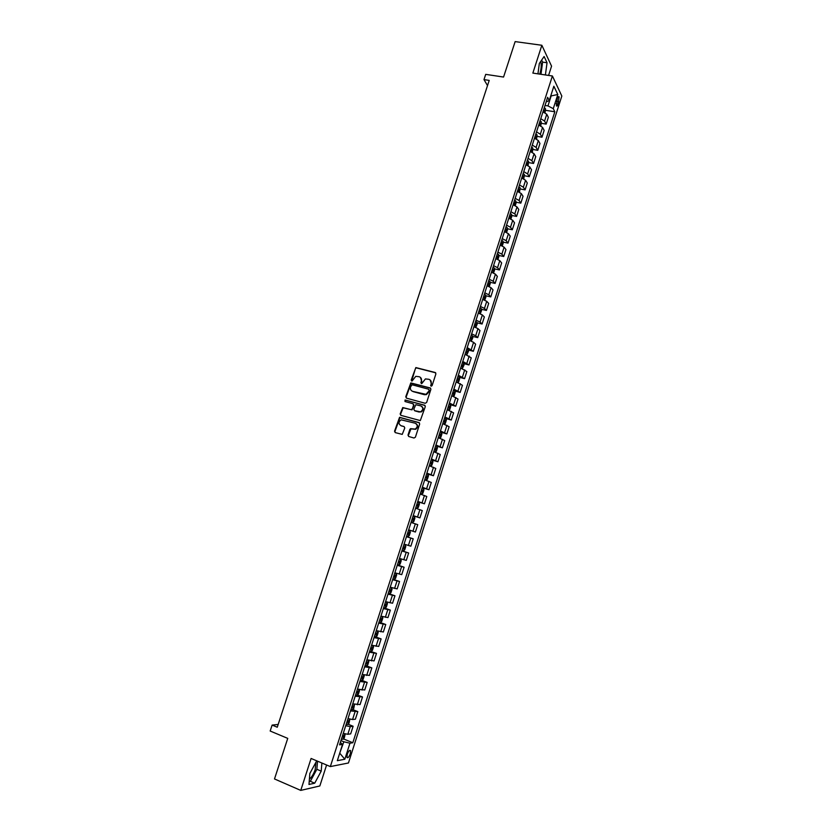 <?xml version="1.0" encoding="UTF-8"?>
<svg xmlns="http://www.w3.org/2000/svg" width="832" height="832" viewBox="0 0 832 832"><rect width="100%" height="100%" fill="white"/><g stroke="black" fill="none" stroke-linecap="round" stroke-linejoin="round"><path stroke-width="1.25" d="M431.101 386.235L432.089 385.653L435.895 373.88L435.198 372.497L415.844 367.567L411.195 380.068L412.079 381.025L415.771 376.345L419.172 376.719C421.127 377.468 421.855 378.934 421.366 381.139L420.867 382.658L421.772 383.614L425.422 378.924L428.896 379.298C430.862 380.047 431.6 381.534 431.111 383.739L431.101 386.235L430.612 385.258M309.4 779.137C311.698 777.265 313.633 774.093 315.172 769.631L315.91 762.32M350.282 753.771L350.553 750.589C349.627 749.84 348.525 751.088 347.256 754.322L346.975 757.505C347.911 758.254 349.014 757.006 350.282 753.771M540.717 61.454C541.58 64.688 541.33 68.65 539.978 73.32L539.708 74.11M408.013 435.074L408.699 436.488L413.993 438.017L415.407 437.195L419.682 423.987L418.995 422.573L399.558 417.31L394.545 431.194L395.21 432.598L402.241 434.387L404.778 427.981L404.102 426.577L400.962 425.672C398.341 423.852 398.393 421.897 401.128 419.817L415.262 423.228C417.882 425.017 417.862 426.972 415.189 429.094L410.561 428.657L409.843 429.426L408.013 435.074L408.72 436.498M548.579 75.421L551.564 66.165L541.85 45.271L515.143 41.6L503.568 77.054L485.701 74.36L483.985 79.602L489.216 80.402L277.264 727.22L272.116 725.088L270.171 731.026L287.747 738.379L274.498 778.95L300.758 790.4L319.842 785.959L326.591 765.003M541.85 45.271L532.854 73.102L552.396 75.982L330.346 766.584L311.095 758.462L300.758 790.4M425.235 403.291L426.65 402.459L430.893 389.345L430.196 387.951L410.81 382.918L405.766 396.739L406.442 398.133L425.235 403.291M425.298 406.64L420.306 420.586L400.837 415.334L400.161 413.941L402.75 407.555L410.966 409.635L412.37 408.824L413.577 405.101L412.901 403.707L404.997 401.523L405.07 399.994L424.601 405.236L425.298 406.64M557.336 98.602L556.4 105.851C556.941 106.475 557.534 105.903 558.158 104.125L559.094 96.876C558.553 96.252 557.97 96.834 557.336 98.602M552.396 75.982L561.829 96.034L348.442 762.986L330.346 766.584M546.146 101.951L549.245 100.568L547.633 97.334L339.57 744.848L342.545 744.38L340.35 742.414M549.245 100.568L553.852 86.226L557.804 94.505L553.27 108.659L547.955 105.903L545.033 105.446M545.646 110.313L554.819 111.779L553.27 108.659M554.819 111.779L352.81 742.747L349.96 743.205L344.822 759.242L337.324 760.666L342.545 744.38M278.169 724.454L272.116 725.088M483.985 79.602L487.521 85.582M547.955 105.903L551.158 95.919L557.804 94.505M339.81 752.918L343.834 741.77L340.943 740.584M339.726 753.158L344.822 759.242M541.445 123.334L546.177 124.114L548.35 117.322L546.77 114.244L542.963 111.862M537.233 136.396L541.975 137.197L544.159 130.395L542.547 127.379L538.73 125.029M533.01 149.49L537.774 150.322L539.958 143.489L538.325 140.546L534.498 138.226M528.778 162.614L533.551 163.467L535.746 156.624L534.092 153.754L530.244 151.466M524.524 175.77L529.329 176.654L531.523 169.801L529.838 166.993L525.98 164.736M520.27 188.968L525.086 189.883L527.29 182.998L525.585 180.274L521.706 178.038M515.996 202.197L520.832 203.133L523.047 196.238L521.31 193.575L517.41 191.381M511.711 215.457L516.578 216.424L518.794 209.508L517.026 206.929L513.115 204.755M507.416 228.758L512.304 229.757L514.53 222.82L512.73 220.303L508.81 218.161M503.11 242.091L508.019 243.11L510.245 236.163L508.435 233.719L504.483 231.608M498.794 255.455L503.724 256.506L505.96 249.538L504.119 247.166L500.157 245.097M494.458 268.85L499.418 269.942L501.654 262.954L499.782 260.655L495.81 258.606M490.121 282.287L495.102 283.41L497.349 276.401L495.446 274.175L491.462 272.168M485.763 295.755L490.776 296.91L493.022 289.89L491.098 287.737L487.094 285.75M481.395 309.265L486.429 310.45L488.686 303.399L486.741 301.33L482.716 299.374M477.006 322.806L482.082 324.022L484.349 316.961L482.362 314.954L478.327 313.04M472.618 336.378L477.714 337.626L479.991 330.554L477.974 328.619L473.918 326.737M468.208 349.991L473.346 351.281L475.613 344.178L473.585 342.326L469.508 340.475M463.788 363.636L468.957 364.957L471.234 357.843L465.088 354.245M459.358 377.312L464.558 378.674L466.846 371.54L460.647 368.056M454.917 391.03L460.148 392.434L462.446 385.278L456.196 381.898M450.455 404.789L455.728 406.224L458.026 399.048L452.171 395.928M445.983 418.569L451.287 420.046L453.596 412.859L447.262 409.698M441.22 432.318L446.846 433.919L449.155 426.702L442.78 423.654M436.02 445.973L442.385 447.814L444.704 440.586L438.277 437.653M431.174 459.774L437.923 461.76L440.242 454.501L433.774 451.682M426.691 473.71L433.441 475.738L435.77 468.458L429.25 465.754M422.209 487.687L428.948 489.746L431.288 482.456L424.715 479.866M417.706 501.706L424.445 503.797L426.785 496.486L420.17 494.01M413.182 515.757L419.921 517.889L422.271 510.557L415.615 508.196M415.397 532.022L408.658 529.838L415.397 532.022L417.747 524.67L411.039 522.423M406.484 536.619L413.213 538.814L406.463 536.692M404.071 544.118L410.852 546.187L413.213 538.814M401.939 550.763L408.668 552.999L401.866 550.992M399.474 558.438L406.297 560.383L408.668 552.999M397.374 564.949L404.113 567.216L397.259 565.334M394.857 572.801L401.731 574.631L404.113 567.216M392.808 579.176L399.537 581.485L392.642 579.706M390.229 587.205L397.155 588.91L399.537 581.485M388.222 593.434L394.95 595.785L388.003 594.131M385.59 601.64L392.558 603.231L394.95 595.785M385.154 608.036L386.963 602.306L387.452 603.574L386.35 607.027L385.122 608.057L383.646 607.703L390.354 610.116L383.354 608.587M380.931 616.127L387.962 617.594L390.354 610.116M379.756 622.336L385.746 624.499L378.695 623.085M376.282 630.646L383.344 631.987L385.746 624.499M375.679 636.917L381.118 638.914L374.026 637.624M371.592 645.206L378.716 646.433L381.118 638.914M369.689 651.144L376.49 653.37L369.346 652.205M366.902 659.797L374.067 660.91L376.49 653.37M366.61 665.891L371.842 667.867L364.645 666.827M362.367 674.492L369.418 675.418L371.842 667.867M361.993 680.41L367.182 682.406L359.934 681.481M357.479 689.125L364.749 689.978L367.182 682.406M357.354 694.97L362.502 696.977L355.212 696.186M352.747 703.841L360.069 704.579L362.502 696.977M352.706 709.561L357.822 711.599L350.48 710.923M348.005 718.598L352.55 719.524L355.378 719.212L357.822 711.599M348.046 724.204L353.122 726.253L350.282 726.606L345.727 725.702M343.252 733.408L347.818 734.282L350.667 733.886L353.122 726.253M343.366 738.878L352.81 742.747M546.177 124.114L544.575 121.066L540.769 118.706M541.975 137.197L540.353 134.222L536.536 131.882M537.774 150.322L536.12 147.41L532.282 145.101M533.551 163.467L531.877 160.638L528.029 158.361M529.329 176.654L527.623 173.898L523.754 171.652M525.086 189.883L523.359 187.19L519.47 184.974M520.832 203.133L519.085 200.512L515.185 198.328M516.578 216.424L514.8 213.876L510.879 211.723M512.304 229.757L510.494 227.271L506.563 225.15M508.019 243.11L506.189 240.708L502.237 238.618M503.724 256.506L501.862 254.176L497.9 252.117M499.418 269.942L497.536 267.686L493.553 265.658M495.102 283.41L493.189 281.226L489.185 279.23M490.776 296.91L488.831 294.798L484.817 292.833M486.429 310.45L484.463 308.412L480.428 306.478M482.082 324.022L480.085 322.057L476.039 320.154M477.714 337.626L475.696 335.743L471.63 333.871M473.346 351.281L467.21 347.63M468.957 364.957L462.779 361.421M464.558 378.674L458.338 375.253M460.148 392.434L453.877 389.116M455.728 406.224L449.415 403.01M451.287 420.046L444.933 416.957M446.846 433.919L440.44 430.934M442.385 447.814L435.937 444.943M437.923 461.76L431.423 459.004M433.441 475.738L426.899 473.086M428.948 489.746L422.354 487.219M424.445 503.797L417.799 501.384M419.921 517.889L413.244 515.59M343.834 741.77L349.96 743.205M545.397 74.953L547.04 62.754L544.107 56.503L539.334 63.482L537.95 73.85M317.408 761.124L316.472 761.301L309.847 773.458L308.984 784.472L314.714 783.182L321.204 771.139L321.88 763.006M540.977 74.298L542.61 62.119L541.653 60.091M542.61 62.119L547.04 62.754M309.213 781.56L310.346 781.31L316.857 769.288L317.512 761.166M310.346 781.31L314.714 783.182M316.857 769.288L321.204 771.139M430.997 385.528L431.496 384.01L430.123 379.933M420.378 377.333L421.762 381.41L421.356 383.625M435.718 372.83L416.239 367.858L415.397 368.68L411.684 381.035M430.695 388.253L411.216 383.198L406.172 396.999L406.401 398.112M429.021 390.166L428.542 389.189L412.038 384.758L410.54 386.932C410.041 389.126 410.769 390.603 412.714 391.362L426.005 394.347L429.416 390.437L428.927 389.459M412.017 391.082L412.714 391.362M429.416 390.437L428.896 392.049L426.4 394.607L424.382 394.69L413.119 391.622M413.348 403.978L413.982 405.35L412.027 409.864L403.156 407.805L400.577 414.18L400.826 415.334M425.069 405.506L405.912 400.234L405.049 401.534M418.891 411.84L420.67 411.757C423.426 409.666 423.478 407.711 420.815 405.891L415.802 404.706L413.837 409.23L414.523 410.623L421.065 412.006C423.634 410.238 423.862 408.346 421.741 406.349M419.286 412.09L414.918 410.873M416.083 423.623C418.288 425.568 418.122 427.471 415.594 429.322L410.977 428.886L408.429 435.292M404.102 426.577L401.378 425.911M419.422 422.822L399.974 417.55L394.961 431.423L395.252 432.609M545.054 112.746L545.511 108.742L544.315 107.671M543.265 110.926L544.149 111.54L544.534 110.271L543.67 109.668M540.831 125.902L541.299 121.774L540.103 120.775M539.053 124.03L539.937 124.644L540.322 123.365L539.458 122.772M536.588 139.1L537.087 134.898L535.881 133.921M534.83 137.176L535.714 137.779L536.11 136.5L535.236 135.918M532.345 152.329L532.865 148.106L531.648 147.087M530.598 150.363L531.482 150.946L531.877 149.677L531.003 149.094M528.081 165.599L528.632 161.294L527.405 160.295M526.344 163.582L527.228 164.143L527.634 162.874L526.76 162.302M523.817 178.901L524.378 174.47L523.151 173.534M522.09 176.831L522.974 177.382L523.38 176.114L522.496 175.552M523.38 176.114L522.382 175.926L523.38 176.114M519.532 192.234L520.125 187.772L518.877 186.815M517.826 190.112L518.71 190.663L519.126 189.394L518.232 188.833M519.126 189.394L518.118 189.197L519.126 189.394M515.237 205.608L516.09 202.956L515.85 201.022L514.602 200.127M513.542 203.434L514.436 203.975L514.852 202.706L513.958 202.155M514.852 202.706L513.843 202.498L514.852 202.706M510.931 219.014L511.815 216.258L511.566 214.354L510.318 213.47M509.246 216.788L510.151 217.318L510.578 216.05L509.662 215.498M506.615 232.45L507.53 229.601L507.27 227.718L506.012 226.855M504.951 230.173L505.846 230.703L506.282 229.434L505.367 228.894M505.253 229.226L506.282 229.434L505.263 229.206M502.289 245.929L503.235 242.975L502.975 241.114L501.706 240.271M500.635 243.599L501.54 244.119L501.977 242.85L501.051 242.31M501.977 242.85L500.947 242.622L501.977 242.85M497.952 259.438L498.93 256.391L498.659 254.55L497.38 253.718M496.309 257.057L497.214 257.566L497.661 256.298L496.725 255.767M493.605 272.99L494.614 269.838L494.333 268.018L493.054 267.207M491.972 270.556L492.887 271.055L493.334 269.786L492.388 269.256M492.294 269.558L493.334 269.786L492.305 269.537M489.237 286.572L490.287 283.327L489.996 281.518L488.706 280.727M487.625 284.086L488.54 284.575L488.998 283.306L488.041 282.786M484.765 300.144L485.94 296.847L485.638 295.058L484.349 294.289M483.267 297.658L484.182 298.137L484.65 296.868L483.683 296.348M480.293 313.768L481.593 310.398L481.281 308.641L479.981 307.882M478.899 311.262L479.825 311.73L480.293 310.461L479.315 309.951M475.81 327.423L477.225 323.991L476.913 322.254L475.602 321.516M474.51 324.896L475.446 325.364L475.914 324.095L474.937 323.586M471.318 341.12L472.857 337.615L472.534 335.941L471.214 335.182M472.534 335.941L470.922 340.964M470.122 338.572L471.047 339.03L471.536 337.761L470.538 337.262M466.814 354.858L468.468 351.281L468.135 349.586L466.804 348.889M465.712 352.29L466.648 352.737L467.137 351.468L466.138 350.969M462.301 368.628L464.069 364.978L463.726 363.314L462.394 362.627M461.292 366.038L462.238 366.475L462.727 365.206L461.718 364.718M457.787 382.45L458.598 382.023L459.659 378.716L459.306 377.073L457.964 376.397M456.862 379.818L457.808 380.245L458.307 378.976L457.288 378.498M453.263 396.302L454.168 395.803L455.229 392.486L454.886 390.905L453.523 390.218M454.886 390.905L453.159 396.271M452.421 393.65L453.378 394.066L453.877 392.787L452.847 392.319M450.445 404.737L448.687 410.186L449.738 409.625L450.798 406.297L450.445 404.737L449.072 404.061M448.313 410.051L447.294 409.614M447.97 407.503L448.926 407.909L449.436 406.64L448.396 406.172M444.028 424.081L445.286 423.478L446.358 420.15L445.973 418.569L444.61 417.955M444.194 424.122L442.822 423.519M443.508 421.398L444.465 421.803L444.985 420.524L443.934 420.066M438.287 437.622L439.722 438.048L440.825 437.372L441.896 434.034L441.511 432.474L440.138 431.881M439.722 438.048L438.35 437.455M439.026 435.334L439.993 435.729L440.513 434.45L439.452 433.992M433.805 451.578L435.24 452.005L436.353 451.298L437.424 447.949L437.029 446.42L435.656 445.838M435.24 452.005L433.857 451.433M434.533 449.311L435.51 449.686L436.041 448.417L434.97 447.97M429.312 465.566L430.747 466.003L431.87 465.265L432.942 461.906L432.546 460.398L431.153 459.836M430.747 466.003L429.354 465.452M430.04 463.32L431.007 463.684L431.548 462.415L430.466 461.968M424.809 479.596L426.234 480.033L427.367 479.274L428.449 475.904L428.043 474.417L426.639 473.876M428.054 474.448L426.265 480.012L424.84 479.502M425.526 477.36L426.504 477.724L427.045 476.445L425.953 476.018M420.285 493.657L421.72 494.104L422.864 493.314L423.946 489.934L423.54 488.509L422.115 487.947M423.54 488.509L421.741 494.083L420.306 493.594M420.992 491.452L421.98 491.795L422.531 490.516L421.429 490.1M415.75 507.759L417.186 508.217L418.34 507.395L419.422 504.005L419.006 502.601L417.581 502.07M419.006 502.601L417.217 508.196L415.771 507.718M416.458 505.575L417.446 505.908L417.997 504.629L416.894 504.213M411.206 521.903L412.641 522.361L413.806 521.508L414.898 518.118L414.461 516.703L413.036 516.214M412.641 522.361L411.216 521.893M413.338 518.7L412.35 518.367L413.462 518.783L412.901 520.062L411.913 519.73M406.65 536.099L408.086 536.546L409.261 535.662L410.353 532.262L409.906 530.868L408.481 530.41M408.782 532.886L407.784 532.563L408.782 532.886M408.346 534.248L407.347 533.926L408.346 534.248L408.907 532.969M402.074 550.337L403.52 550.774L404.706 549.858L405.798 546.447L405.35 545.074L403.905 544.638M405.35 545.074L403.915 544.606M402.771 548.174L403.77 548.486L404.342 547.196L403.208 546.801M397.488 564.626L398.934 565.032L400.13 564.096L401.232 560.674L400.774 559.322L399.318 558.906M400.774 559.322L399.339 558.854M399.63 561.371L398.622 561.08L399.63 561.371M398.185 562.453L399.194 562.744L399.766 561.465M392.881 578.947L394.347 579.342L395.554 578.365L396.656 574.933L396.178 573.612L394.722 573.206M396.178 573.612L394.753 573.134M393.588 576.763L394.597 577.054L395.179 575.765L394.025 575.39M388.274 593.299L389.74 593.684L390.957 592.675L392.059 589.233L391.581 587.943L390.114 587.558M391.581 587.943L390.146 587.454M388.97 591.115L389.99 591.396L390.572 590.106L389.418 589.742M385.538 601.806L386.963 602.306L385.497 601.942M384.342 605.509L385.372 605.779L385.954 604.49L384.79 604.126M379.007 622.138L380.484 622.482L381.732 621.41L382.845 617.958L382.356 616.741L380.858 616.366M380.515 622.45L382.356 616.741L380.91 616.21M379.704 619.944L380.734 620.204L381.326 618.904L380.151 618.561M374.348 636.626L375.846 636.938L377.094 635.846L378.206 632.372L377.718 631.176L376.21 630.822M375.877 636.906L377.718 631.176L376.594 630.75M375.055 634.421L376.085 634.67L376.688 633.37L375.502 633.027M372.965 645.622L371.55 645.33M373.069 645.663L371.218 651.404L372.455 650.312L373.568 646.828L373.058 645.653M370.396 648.929L371.436 649.168L372.039 647.868L370.843 647.535M367.765 660.078L366.881 659.87M368.441 660.275L368.909 661.326L367.796 664.81L366.517 665.974L365.009 665.694M365.716 663.478L366.756 663.707L367.37 662.407L366.163 662.085M363.813 674.929L364.25 675.865L363.126 679.359L361.837 680.555L360.318 680.295M361.026 678.08L362.076 678.288L362.69 676.988L361.483 676.676M359.164 689.624L359.57 690.446L358.436 693.95L357.136 695.167L355.618 694.938M356.325 692.702L357.375 692.91L357.999 691.6L356.782 691.298M354.526 704.361L353.746 708.573L352.435 709.831L350.896 709.613M351.614 707.377L352.674 707.574L353.298 706.264L352.071 705.973M349.866 719.139L349.034 723.237L347.745 724.495L346.164 724.329M346.882 722.093L347.942 722.28L348.577 720.959L347.339 720.678M345.197 733.959L344.313 737.942L342.982 739.263L341.422 739.097M342.15 736.85L343.21 737.027L343.855 735.696L342.597 735.426M544.575 121.066L546.77 114.244M540.353 134.222L542.547 127.379M536.12 147.41L538.325 140.546M531.877 160.638L534.092 153.754M527.623 173.898L529.838 166.993M523.359 187.19L525.585 180.274M519.085 200.512L521.31 193.575M514.8 213.876L517.026 206.929M510.494 227.271L512.73 220.303M506.189 240.708L508.435 233.719M501.862 254.176L504.119 247.166M497.536 267.686L499.782 260.655M493.189 281.226L495.446 274.175M488.831 294.798L491.098 287.737M484.463 308.412L486.741 301.33M480.085 322.057L482.362 314.954M475.696 335.743L477.974 328.619M471.286 349.461L473.585 342.326M466.877 363.22L469.175 356.065M462.446 377.021L464.755 369.845M458.016 390.853L460.325 383.656M453.565 404.716L455.874 397.498M449.103 418.621L451.422 411.393M444.631 432.567L446.95 425.308M440.138 446.545L442.478 439.275M435.646 460.564L437.986 453.274M431.132 474.625L433.482 467.314M426.608 488.717L428.958 481.385M422.074 502.85L424.434 495.498M417.529 517.026L419.89 509.652M412.974 531.232L415.345 523.838M408.398 545.48L410.779 538.065M403.811 559.759L406.203 552.334M399.214 574.09L401.606 566.634M394.607 588.453L397.01 580.975M389.99 602.857L392.392 595.358M385.351 617.302L387.764 609.783M380.702 631.779L383.126 624.25M376.043 646.308L378.466 638.747M371.374 660.868L373.807 653.286M366.683 675.47L369.127 667.878M361.993 690.113L364.437 682.5M357.282 704.798L359.726 697.154M352.55 719.524L355.014 711.859M347.818 734.282L350.282 726.606M556.442 101.452L558.896 101.837M556.088 103.802L558.158 104.125M544.336 112.382L545.511 108.742M543.525 110.105L544.534 110.271M540.114 125.549L541.299 121.826M539.323 123.198L540.322 123.365M535.87 138.746L537.087 134.95M535.101 136.334L536.11 136.5M531.617 151.975L532.865 148.106M530.868 149.5L531.877 149.677M527.363 165.246L528.632 161.294M526.635 162.698L527.634 162.874M523.089 178.547L524.378 174.512M518.804 191.89L520.125 187.772M514.509 205.265L515.85 201.074M510.203 218.67L511.576 214.396M505.877 232.118L507.281 227.76M501.55 245.596L502.975 241.155M497.214 259.116L498.659 254.592M496.631 256.058L497.63 256.277M492.856 272.667L494.333 268.06M488.498 286.25L489.996 281.57M487.958 283.057L488.956 283.275M484.12 299.874L485.649 295.11M479.731 313.539L481.291 308.682M479.242 310.19L480.241 310.43M475.332 327.236L476.923 322.296M474.864 323.814L475.862 324.054M470.475 337.47L471.474 337.719M466.502 354.734L468.135 349.627M466.076 351.166L467.074 351.416M462.062 368.545L463.736 363.355M461.656 364.894L462.665 365.154M457.621 382.387L459.316 377.114M457.236 378.664L458.234 378.924M452.806 392.465L453.804 392.735M444.226 424.112L445.983 418.6M443.893 420.181L444.891 420.462M439.754 438.027L441.522 432.515M439.421 434.106L440.419 434.387M435.271 451.984L437.039 446.451M434.938 448.053L435.937 448.344M430.768 465.982L432.557 460.439M430.446 462.041L431.444 462.342M425.932 476.07L426.93 476.372M416.884 504.244L417.882 504.556M412.672 522.34L414.471 516.734M408.117 536.526L409.916 530.91M403.551 550.753L405.361 545.116M402.782 548.153L403.77 548.486M398.965 565.011L400.785 559.364M398.195 562.411L399.194 562.744M394.368 579.311L396.198 573.643M393.598 576.711L394.597 577.054M389.771 593.653L391.591 587.974M388.991 591.053L389.99 591.396M384.374 605.426L385.372 605.779M379.735 619.85L380.734 620.204M375.097 634.306L376.085 634.67M370.438 648.804L371.436 649.168M366.548 665.943L368.378 660.254M365.768 663.333L366.756 663.707M361.868 680.524L363.678 674.887M361.078 677.914L362.076 678.288M357.178 695.136L358.966 689.572M356.387 692.526L357.375 692.91M352.466 709.8L354.234 704.288M351.676 707.179L352.674 707.574M347.745 724.495L349.492 719.046M346.954 721.885L347.942 722.28M343.013 739.232L344.739 733.845M342.222 736.622L343.21 737.027M349.846 750.298L350.553 750.589M558.334 96.762L559.094 96.876M496.621 256.079L497.661 256.298M487.947 283.078L488.998 283.306M479.232 310.211L480.293 310.461M474.854 323.835L475.914 324.095M470.465 337.501L471.536 337.761M466.066 351.198L467.137 351.468M461.646 364.926L462.727 365.206M457.226 378.695L458.307 378.976M452.795 392.496L453.877 392.787M443.882 420.222L444.985 420.524M439.41 434.138L440.513 434.45M434.928 448.094L436.041 448.417M430.435 462.082L431.548 462.415M425.922 476.112L427.045 476.445M416.874 504.286L417.997 504.629M412.329 518.419L413.462 518.783M403.208 546.822L404.342 547.196M394.378 575.494L395.179 575.765M389.969 589.898L390.572 590.106"/></g></svg>
